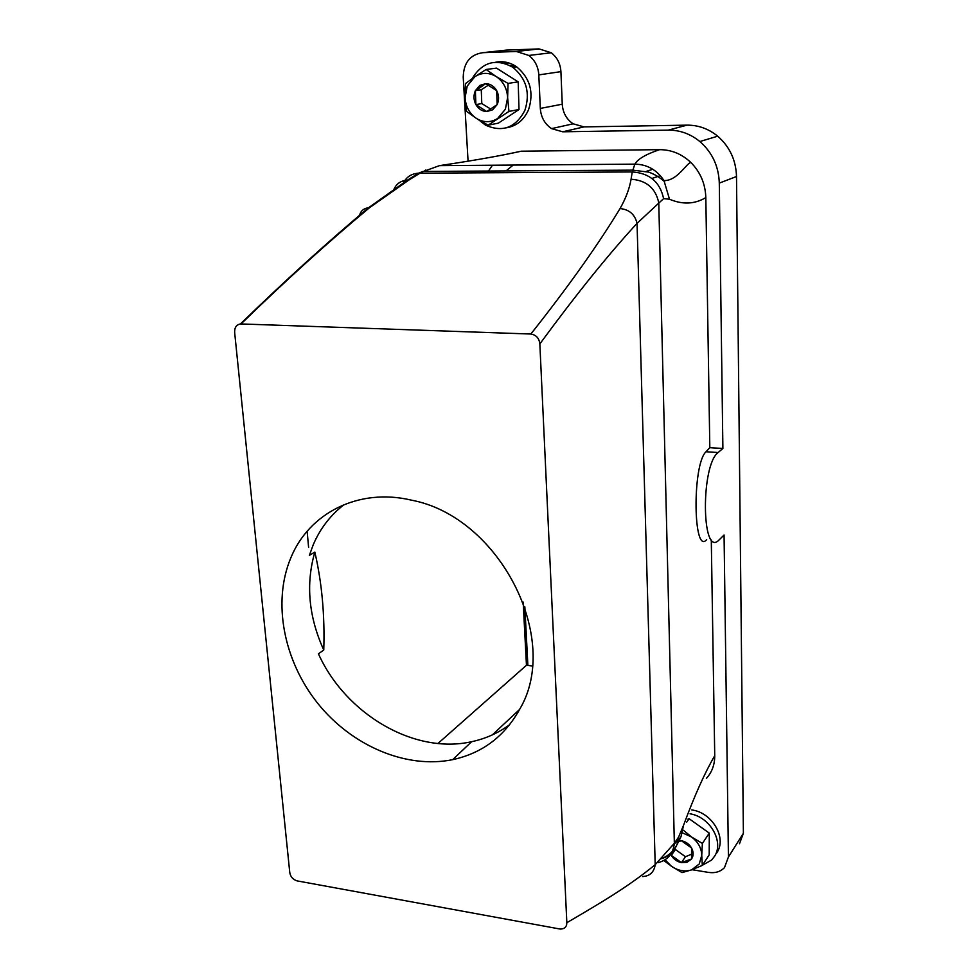 <?xml version="1.0" encoding="UTF-8"?>
<svg xmlns="http://www.w3.org/2000/svg" width="978" height="978" viewBox="0 0 978 978"><rect width="100%" height="100%" fill="white"/><g stroke="black" fill="none" stroke-linecap="round" stroke-linejoin="round"><path stroke-width="1.47" d="M519.012 109.524L498.377 123.142L488.108 125.208L476.42 118.436C469.489 113.631 465.711 106.712 465.076 97.666L467.203 86.113L474.843 76.7L465.418 83.631L465.076 97.666L466.518 111.345L476.42 118.436C483.597 122.702 490.663 122.727 497.619 118.509L505.381 109.206L507.631 97.592L508.939 111.419L519.012 109.524L518.181 81.859L496.506 68.118L486.115 69.487L474.843 76.7C481.763 72.335 488.878 72.286 496.188 76.565L508.047 83.411L518.181 81.859M486.115 69.487L496.188 76.565C503.242 81.406 507.056 88.423 507.631 97.592L508.047 83.411M479.905 85.392L475.369 90.685C473.376 95.331 473.548 99.964 475.895 104.597C478.499 109.035 482.117 111.345 486.738 111.541L492.57 109.854L497.142 104.597C499.183 99.939 499.024 95.282 496.665 90.612C494.037 86.137 490.394 83.815 485.736 83.643L479.905 85.392L480.968 86.993L475.369 90.685L475.895 104.597L486.738 111.541L497.142 104.597L496.665 90.612L485.736 83.643L480.968 86.993M488.108 125.208L508.939 111.419M475.895 104.597L481.787 103.57L490.65 109.023M475.369 90.685L481.274 89.768L481.787 103.57M488.34 85.184L481.274 89.768M478.755 119.903L485.504 125.135C502.484 132.678 515.602 127.788 524.844 110.477C530.467 93.093 526.482 78.705 512.888 67.323C496.005 58.118 482.423 61.883 472.117 78.607M509.697 724.649C498.328 733.023 485.638 738.708 471.628 741.703C414.256 754.698 345.65 714.16 318.425 653.817L323.755 650.04C308.62 616.678 305.649 584.025 314.83 552.093L309.354 555.382L313.29 544.624C320.246 528.438 330.54 515.076 344.17 504.55M290.759 557.998C308.914 513.169 358.486 487.606 411.249 500.113C499.33 516.494 561.653 638.744 519.77 709.111C504.697 736.336 482.325 753.182 452.68 759.661C406.041 769.185 351.799 745.798 317.74 703.353C283.718 660.859 272.239 602.326 290.759 557.998M308.608 547.399L307.129 531.286M530.858 334.024L240.441 323.926C236.358 324.757 234.439 327.63 234.659 332.544L289.757 872.462C290.478 876.765 292.948 879.577 297.165 880.897L560.272 929.076C564.587 928.978 566.775 926.863 566.837 922.719L539.844 343.926C539.171 338.217 536.176 334.916 530.858 334.024C568.181 286.872 597.913 245.05 620.052 208.558C625.847 198.289 629.514 188.509 631.067 179.231L632.253 171.945L419.99 173.167L408.743 180.111L369.464 207.739C328.4 241.884 285.613 280.6 241.065 323.914M513.193 165.074L506.017 170.93M532.24 665.957L526.457 665.272L523.169 602.081M314.83 552.093C321.909 582.692 324.892 615.333 323.755 650.04M437.973 743.476L526.457 665.272M706.691 539.611C693.109 555.981 692.143 464.342 706.018 451.763L709.82 447.679L705.823 197.593C694.759 204.231 682.656 204.781 669.502 199.231L663.597 198.632L637.045 223.351C608.475 254.378 576.079 294.574 539.844 343.926M661.654 858.684C671.788 855.359 677.424 848.158 678.585 837.082L674.355 843.268L655.199 864.662C628.927 886.276 602.57 901.777 566.837 922.719M527.875 665.431L524.844 606.8M705.823 197.593C705.37 183.937 700.468 172.324 691.14 162.751C682.069 154.072 671.58 149.707 659.637 149.658L521.286 151.199C501.066 155.698 473.804 160.514 439.513 165.637L418.596 173.179C411.665 173.632 406.652 176.773 403.559 182.605M659.637 149.658C645.969 154.206 637.717 159.035 634.869 164.145L632.253 171.945C649.6 173.155 660.052 182.055 663.597 198.632M739.49 843.733L743.39 833.268L736.507 176.517C735.982 160.135 729.71 146.7 717.705 136.186C708.573 128.766 698.329 125.074 686.984 125.147L668.292 130.123C679.942 130.074 690.468 133.876 699.869 141.541C712.228 152.385 718.708 166.236 719.295 183.106L722.889 448.474L718.145 452.521C700.81 464.978 701.434 556.653 718.439 540.577L724.062 535.027L728.427 856.972L743.39 833.268M516.36 51.479L482.643 52.702L506.164 50.122L539.098 48.912L516.36 51.479L528.841 55.453C534.929 60.196 538.255 66.675 538.817 74.903L560.92 71.638C560.406 63.656 557.179 57.36 551.274 52.763L539.098 48.912M562.252 104.206L540.321 108.424C540.968 117.238 544.722 123.974 551.568 128.619L562.692 131.798L584 126.895L573.157 123.815C566.494 119.304 562.863 112.763 562.252 104.206L560.92 71.638M584 126.895L686.984 125.147M711.287 539.99L714.735 755.701C704.845 772.632 694.441 795.823 683.549 825.298L678.585 837.082M672.62 845.738L680.578 837.498M661.703 858.635C672.412 853.818 675.309 848.733 681.006 836.691L683.549 825.298M425.674 170.038L423.853 171.431M669.502 199.231L663.952 180.527C656.825 169.842 647.13 164.377 634.869 164.145L439.513 165.637M562.692 131.798L668.292 130.123M540.321 108.424L538.817 74.903M482.643 52.702C470.088 54.646 463.609 62.8 463.217 77.189L468.071 161.174M663.854 860.542L668.866 864.332M692.069 869.711L708.622 872.413C715.138 873.33 720.419 871.74 724.466 867.645L728.427 856.972M504.025 63.118L507.643 62.592M714.735 755.701C714.759 764.649 711.984 772.229 706.385 778.439M716.275 853.598L717.118 852.303C726.923 837.486 711.874 812.351 691.703 809.943M722.889 448.474L709.82 447.679M487.949 171.847L492.435 165.233M507.179 154.145L521.286 151.199M506.274 127.837C516.457 126.162 523.878 120.135 528.523 109.78C534.135 92.47 530.174 78.154 516.641 66.822C510.064 62.372 503.095 60.832 495.724 62.189M509.721 65.392L516.017 66.394M505.137 63.448L508.817 62.934M701.202 865.909L711.629 860.053L714.612 856.19C724.209 841.63 709.955 816.923 690.089 813.818M702.314 865.396L701.752 855.322L699.233 863.977L691.556 869.894C684.796 872.009 678.072 870.787 671.373 866.227L682.045 872.596L691.556 869.894L702.314 865.396L709.197 854.858L709.294 833.109L689.123 818.733L686.69 822.18M665.101 859.796L671.373 866.227L664.233 860.322M683.451 830.273L691.568 836.997C698.109 841.972 701.507 848.085 701.752 855.322L702.375 843.439L709.294 833.109M702.375 843.439L691.568 836.997L682.534 832.901M678.781 841.569L681.397 840.725L691.568 848.012L691.556 858.977L681.434 862.62L671.336 855.359C673.671 859.259 677.033 861.679 681.434 862.62L687.033 862.29L691.556 858.977C693.646 855.713 693.646 852.058 691.568 848.012C689.209 844.087 685.822 841.655 681.397 840.725L679.294 840.542M687.937 819.112L689.123 818.733M671.336 855.359L675.407 849.515L685.444 856.716L681.434 862.62M685.444 856.716L691.703 854.149M642.668 876.545C649.881 876.129 654.05 872.168 655.199 864.662L637.045 223.351C634.905 214.427 629.245 209.488 620.052 208.558M369.464 207.739L368.486 207.776C363.51 208.387 360.491 211.114 359.403 215.967M519.599 709.441L492.313 734.906M652.827 169.267L646.238 171.382M658.133 862.645C667.803 860.078 673.206 853.623 674.355 843.268L658.769 202.776C655.602 188.155 646.372 180.307 631.067 179.231M408.743 180.111L407.496 180.123C400.784 180.6 396.188 183.84 393.706 189.842M719.295 183.106L736.507 176.517M706.018 451.763L718.145 452.521M686.422 860.664L687.033 862.29M452.68 759.661L471.628 741.703M664.661 181.725C659.71 177.324 654.38 174.133 648.683 172.116L632.607 170.148L422.936 171.443L418.596 173.179L407.496 180.123L368.486 207.776C327.813 241.835 285.124 280.552 240.441 323.926M660.321 175.649L651.935 178.461M717.705 136.186L699.869 141.541M573.157 123.815L551.568 128.619M551.274 52.763L528.841 55.453M663.952 180.527C677.73 181.297 687.73 160.967 691.14 162.751M516.641 66.822L512.888 67.323"/></g></svg>
